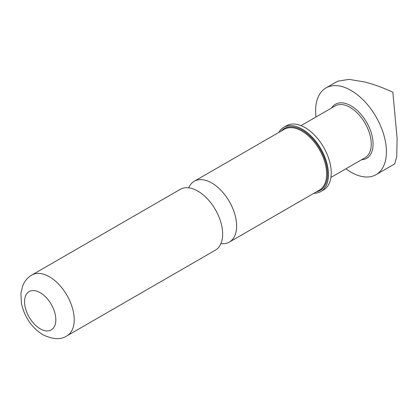 <?xml version="1.0" encoding="UTF-8"?>
<svg xmlns="http://www.w3.org/2000/svg" width="418" height="418" viewBox="0 0 418 418"><rect width="100%" height="100%" fill="white"/><g stroke="black" fill="none" stroke-linecap="round" stroke-linejoin="round"><path stroke-width="0.63" d="M188.701 187.823A35.112 20.273 60 0 1 194.234 181.276A35.112 20.273 60 0 1 211.79 183.016A35.112 20.273 60 0 1 234.733 213.959A35.112 20.273 60 0 1 229.346 242.095A35.112 20.273 60 0 1 220.908 243.616M315.982 116.993A50.066 28.905 60 0 1 325.983 87.947A50.066 28.905 60 0 1 351.015 90.429A50.066 28.905 60 0 1 383.724 134.549A50.066 28.905 60 0 1 376.048 174.667A50.066 28.905 60 0 1 351.015 172.185A50.066 28.905 60 0 1 345.895 168.799M325.983 87.947L337.687 81.186L349.067 79.373L365.384 82.132C374.105 84.426 383.259 87.78 392.852 92.19L397.1 138.415L396.745 156.818L394.66 163.924L376.048 174.667M313.902 193.278A37.061 21.396 -120 0 0 320.81 191.543L323.569 189.95A37.061 21.396 -120 0 0 329.248 160.251A37.061 21.396 -120 0 0 305.035 127.589A37.061 21.396 -120 0 0 286.508 125.755L283.749 127.349A37.061 21.396 -120 0 0 278.79 132.464M320.81 191.543A37.061 21.396 -120 0 0 326.489 161.844A37.061 21.396 -120 0 0 302.277 129.183A37.061 21.396 -120 0 0 283.749 127.349M31.841 275.034L180.262 189.349A35.112 20.273 60 0 1 197.819 191.083A35.112 20.273 60 0 1 202.453 194.266A35.112 20.273 60 0 1 222.209 228.484A35.112 20.273 60 0 1 215.374 250.163L66.953 335.853A35.112 20.273 -120 0 0 72.335 307.716A35.112 20.273 -120 0 0 49.397 276.773A35.112 20.273 -120 0 0 31.841 275.034C28.774 276.81 26.271 279.292 24.338 282.484L22.734 285.708L20.9 293.405L21.475 303.583C24.594 317.257 31.737 327.644 42.897 334.755C53.029 339.552 61.049 339.912 66.953 335.853M301.023 125.63L335.142 105.937A29.913 17.269 60 0 1 350.096 107.416A29.913 17.269 60 0 1 369.637 133.776A29.913 17.269 60 0 1 365.05 157.743L330.936 177.436M331.599 107.975A31.209 18.021 60 0 1 351.015 105.822A31.209 18.021 60 0 1 372.412 137.407A31.209 18.021 60 0 1 361.513 159.786M316.442 191.815A35.765 20.649 -120 0 0 326.458 164.854A35.765 20.649 -120 0 0 302.277 130.244A35.765 20.649 -120 0 0 281.33 130.996M229.346 242.095L319.373 190.117A35.112 20.273 -120 0 0 324.755 161.98A35.112 20.273 -120 0 0 301.817 131.043A35.112 20.273 -120 0 0 284.261 129.303L194.234 181.276M40.201 292.699A22.107 12.765 -120 0 0 24.568 301.728A22.107 12.765 -120 0 0 40.201 328.804A22.107 12.765 -120 0 0 55.834 319.78A22.107 12.765 -120 0 0 40.201 292.699"/></g></svg>
